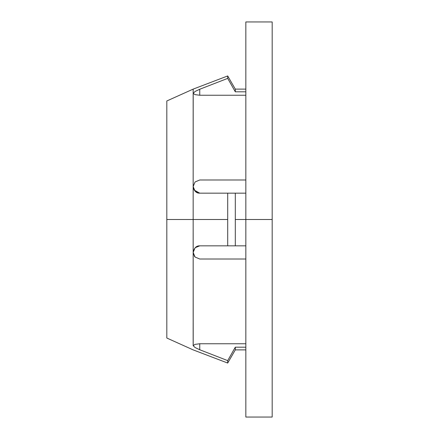 <?xml version="1.0" encoding="UTF-8"?>
<svg xmlns="http://www.w3.org/2000/svg" width="439" height="439" viewBox="0 0 439 439"><rect width="100%" height="100%" fill="white"/><g stroke="black" fill="none" stroke-linecap="round" stroke-linejoin="round"><path stroke-width="0.66" d="M199.745 193.16C196.425 193.336 194.23 191.141 193.16 186.575L195.13 191.272L199.745 193.16L195.13 191.272L193.16 186.575L194.17 190.082L199.745 193.16L195.13 191.272L193.16 186.575L193.16 219.5L227.698 219.5L227.698 193.16L199.745 193.16M195.031 191.174L193.16 186.575L195.026 181.982L199.745 179.99L245.84 179.99L199.745 179.99L195.009 181.998M195.114 91.449L199.745 89.243L227.698 78.383L235.304 91.806L245.84 91.806L235.304 91.806L235.304 89.117L235.304 91.806M193.204 345.888L193.16 219.5L166.82 219.5L166.82 338.03L166.82 100.97L193.16 89.117L193.165 186.778M245.84 219.5L245.84 417.05L245.84 219.5L235.304 219.5L245.84 219.5L245.84 21.95L272.18 21.95L272.18 417.05L272.18 219.5L245.84 219.5L245.84 21.95L245.84 219.5L272.18 219.5L272.18 21.95L272.18 417.05L245.84 417.05L245.84 219.5M235.304 193.16L245.84 193.16L235.304 193.16L235.304 245.84L245.84 245.84L235.304 245.84L235.304 193.16L227.698 193.16L227.698 245.84L235.304 245.84M235.304 347.194L235.304 349.883L235.304 347.194L245.84 347.194L235.304 347.194L227.698 360.617L227.698 363.053L193.16 349.883L166.82 338.03L166.82 219.5L193.16 219.5L193.16 186.575L195.048 181.96L193.16 186.575L193.204 93.112M199.745 89.243L195.13 91.444L193.16 93.342L195.048 94.637L199.745 95.247L199.745 89.243L199.745 95.247L245.84 95.247L199.745 95.247L195.048 94.637L193.16 93.342L193.16 89.117L227.698 75.947L227.698 78.383L227.698 75.947L235.304 89.117L245.84 89.117M193.253 251.245L193.16 252.447M194.921 256.908L193.16 252.425L193.16 345.658L195.048 344.363L199.745 343.753L245.84 343.753L199.745 343.753L199.745 349.757L227.698 360.617L199.745 349.757L195.114 347.551M193.275 251.13L195.13 247.728L199.745 245.84L227.698 245.84L227.698 219.5L193.16 219.5L193.16 252.425L195.13 247.728L199.745 245.84C196.343 245.703 194.148 247.914 193.16 252.48L195.048 257.04L193.16 252.48C194.148 247.914 196.343 245.703 199.745 245.84L195.13 247.728L193.16 252.425L195.13 247.728L195.849 247.108M193.16 252.425L195.048 257.04L199.745 259.01L195.048 257.04L199.745 259.01L195.048 257.04L199.745 259.01L245.84 259.01L199.652 259.01M245.84 349.883L235.304 349.883L227.698 363.053L227.698 360.617M166.82 219.5L166.82 100.97L166.82 219.5M199.745 349.757L199.745 343.753L195.048 344.363L193.16 345.658L195.13 347.556L199.745 349.757M193.16 186.575L195.048 181.96L193.16 186.575L195.026 181.982L199.745 179.99L195.048 181.96M195.042 257.034L193.16 252.469L194.526 256.442M194.532 256.447L195.031 257.018"/></g></svg>
